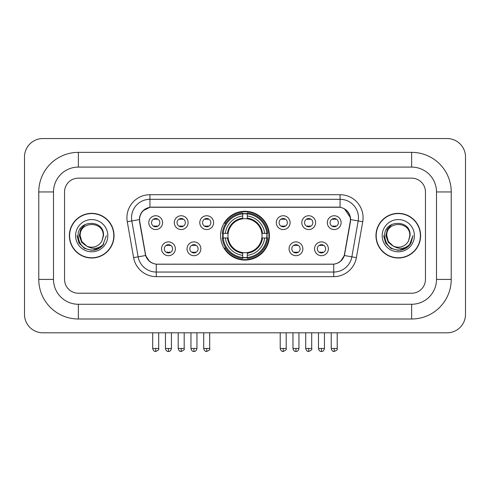 <?xml version="1.0" encoding="UTF-8"?>
<svg xmlns="http://www.w3.org/2000/svg" width="490" height="490" viewBox="0 0 490 490"><rect width="100%" height="100%" fill="white"/><g stroke="black" fill="none" stroke-linecap="round" stroke-linejoin="round"><path stroke-width="0.73" d="M220.604 235.678A24.396 24.396 0 0 0 245 260.074A24.396 24.396 0 0 0 269.396 235.678A24.396 24.396 0 0 0 245 211.282A24.396 24.396 0 0 0 220.604 235.678M200.851 248.798A6.903 6.903 0 0 1 193.948 255.7A6.903 6.903 0 0 1 187.045 248.798A6.903 6.903 0 0 1 193.948 241.895A6.903 6.903 0 0 1 200.851 248.798M189.808 248.798A4.141 4.141 0 0 0 193.948 252.938A4.141 4.141 0 0 0 198.095 248.798A4.141 4.141 0 0 0 193.948 244.657A4.141 4.141 0 0 0 189.808 248.798M302.863 248.798A6.903 6.903 0 0 1 295.96 255.7A6.903 6.903 0 0 1 289.051 248.798A6.903 6.903 0 0 1 295.96 241.895A6.903 6.903 0 0 1 302.863 248.798M291.813 248.798A4.141 4.141 0 0 0 295.96 252.938A4.141 4.141 0 0 0 300.101 248.798A4.141 4.141 0 0 0 295.96 244.657A4.141 4.141 0 0 0 291.813 248.798M328.367 248.798A6.903 6.903 0 0 1 321.465 255.7A6.903 6.903 0 0 1 314.555 248.798A6.903 6.903 0 0 1 321.465 241.895A6.903 6.903 0 0 1 328.367 248.798M317.318 248.798A4.141 4.141 0 0 0 321.465 252.938A4.141 4.141 0 0 0 325.605 248.798A4.141 4.141 0 0 0 321.465 244.657A4.141 4.141 0 0 0 317.318 248.798M175.353 248.798A6.903 6.903 0 0 1 168.444 255.7A6.903 6.903 0 0 1 161.541 248.798A6.903 6.903 0 0 1 168.444 241.895A6.903 6.903 0 0 1 175.353 248.798M164.303 248.798A4.141 4.141 0 0 0 168.444 252.938A4.141 4.141 0 0 0 172.59 248.798A4.141 4.141 0 0 0 168.444 244.657A4.141 4.141 0 0 0 164.303 248.798M188.105 222.65A6.903 6.903 0 0 1 181.196 229.553A6.903 6.903 0 0 1 174.293 222.65A6.903 6.903 0 0 1 181.196 215.747A6.903 6.903 0 0 1 188.105 222.65M177.055 222.65A4.141 4.141 0 0 0 181.196 226.797A4.141 4.141 0 0 0 185.343 222.65A4.141 4.141 0 0 0 181.196 218.509A4.141 4.141 0 0 0 177.055 222.65M213.603 222.65A6.903 6.903 0 0 1 206.7 229.553A6.903 6.903 0 0 1 199.798 222.65A6.903 6.903 0 0 1 206.7 215.747A6.903 6.903 0 0 1 213.603 222.65M202.56 222.65A4.141 4.141 0 0 0 206.7 226.797A4.141 4.141 0 0 0 210.841 222.65A4.141 4.141 0 0 0 206.7 218.509A4.141 4.141 0 0 0 202.56 222.65M290.111 222.65A6.903 6.903 0 0 1 283.208 229.553A6.903 6.903 0 0 1 276.305 222.65A6.903 6.903 0 0 1 283.208 215.747A6.903 6.903 0 0 1 290.111 222.65M279.067 222.65A4.141 4.141 0 0 0 283.208 226.797A4.141 4.141 0 0 0 287.348 222.65A4.141 4.141 0 0 0 283.208 218.509A4.141 4.141 0 0 0 279.067 222.65M315.615 222.65A6.903 6.903 0 0 1 308.712 229.553A6.903 6.903 0 0 1 301.803 222.65A6.903 6.903 0 0 1 308.712 215.747A6.903 6.903 0 0 1 315.615 222.65M304.566 222.65A4.141 4.141 0 0 0 308.712 226.797A4.141 4.141 0 0 0 312.853 222.65A4.141 4.141 0 0 0 308.712 218.509A4.141 4.141 0 0 0 304.566 222.65M341.12 222.65A6.903 6.903 0 0 1 334.211 229.553A6.903 6.903 0 0 1 327.308 222.65A6.903 6.903 0 0 1 334.211 215.747A6.903 6.903 0 0 1 341.12 222.65M330.07 222.65A4.141 4.141 0 0 0 334.211 226.797A4.141 4.141 0 0 0 338.357 222.65A4.141 4.141 0 0 0 334.211 218.509A4.141 4.141 0 0 0 330.07 222.65M162.6 222.65A6.903 6.903 0 0 1 155.697 229.553A6.903 6.903 0 0 1 148.788 222.65A6.903 6.903 0 0 1 155.697 215.747A6.903 6.903 0 0 1 162.6 222.65M151.551 222.65A4.141 4.141 0 0 0 155.697 226.797A4.141 4.141 0 0 0 159.838 222.65A4.141 4.141 0 0 0 155.697 218.509A4.141 4.141 0 0 0 151.551 222.65M139.773 221.725A12.428 12.428 0 0 1 152.01 207.135L337.99 207.135A12.428 12.428 0 0 1 350.228 221.725L344.543 253.949A12.428 12.428 0 0 1 332.306 264.22L157.694 264.22A12.428 12.428 0 0 1 145.457 253.949L139.773 221.725M222.791 237.981A22.326 22.326 0 0 1 222.791 233.375M69.384 235.678A22.326 22.326 0 0 0 91.71 258.003A22.326 22.326 0 0 0 114.035 235.678A22.326 22.326 0 0 0 91.71 213.352A22.326 22.326 0 0 0 69.384 235.678M375.965 235.678A22.326 22.326 0 0 0 398.29 258.003A22.326 22.326 0 0 0 420.616 235.678A22.326 22.326 0 0 0 398.29 213.352A22.326 22.326 0 0 0 375.965 235.678M139.491 217.725C140.685 211.968 144.164 208.483 149.94 207.276L340.06 207.276C345.824 208.477 349.309 211.962 350.509 217.725L350.46 221.725L344.397 255.511C342.577 260.521 339.019 263.4 333.727 264.159L156.273 264.159C150.994 263.412 147.435 260.527 145.603 255.511L139.54 221.725L139.491 217.725M143.025 210.749L149.94 207.276L149.94 199.314L340.06 199.314A18.412 18.412 0 0 1 358.19 220.923L351.863 256.827A18.412 18.412 0 0 1 333.727 272.042L156.273 272.042A18.412 18.412 0 0 1 138.137 256.827L131.81 220.923A18.412 18.412 0 0 1 149.94 199.314L149.94 194.708L340.06 194.708L340.06 207.276M139.356 219.594L131.81 220.923A18.412 18.412 0 0 1 131.528 217.725M344.433 208.807L350.509 217.725L350.644 219.594L362.729 221.725L356.395 257.63A23.018 23.018 0 0 1 333.727 276.648L156.273 276.648A23.018 23.018 0 0 1 133.605 257.63L127.271 221.725A23.018 23.018 0 0 1 149.94 194.708M157.462 264.22L156.273 264.159L156.273 276.648M333.727 276.648L333.727 264.159L332.538 264.22M356.395 257.63L344.397 255.511L340.679 261.176M149.401 261.25L145.603 255.511L133.605 257.63M344.776 253.949L344.703 254.341M145.297 254.341L145.224 253.949M425.449 191.945A13.812 13.812 0 0 0 411.643 178.139L78.357 178.139A13.812 13.812 0 0 0 64.551 191.945L64.551 279.41A13.812 13.812 0 0 0 78.357 293.222L411.643 293.222A13.812 13.812 0 0 0 425.449 279.41L425.449 191.945A13.812 13.812 0 0 0 411.643 178.139L78.357 178.139A13.812 13.812 0 0 0 64.551 191.945L64.551 279.41A13.812 13.812 0 0 0 78.357 293.222L411.643 293.222A13.812 13.812 0 0 0 425.449 279.41L425.449 191.945M113.803 235.678A22.099 22.099 0 0 0 91.71 213.585A22.099 22.099 0 0 0 69.611 235.678A22.099 22.099 0 0 0 91.71 257.777A22.099 22.099 0 0 0 113.803 235.678M106.379 235.678L102.759 245.337L100.701 247.272M87.392 246.543L81.683 242.348L79.319 235.678L80.783 229.185L85.327 224.334M86.387 245.882L81.744 241.435L80.201 235.678C79.496 220.831 103.923 220.831 103.219 235.678L101.957 240.915L103.494 235.678C104.633 219.061 77.567 219.465 78.069 235.678C78.988 245.466 84.384 250.286 94.258 250.127C98.282 249.355 101.467 247.297 103.819 243.965C98.508 249.061 92.751 249.729 86.546 245.962L81.744 241.435L80.201 235.678C79.496 220.831 103.923 220.831 103.219 235.678L101.957 240.915A11.509 11.509 0 0 1 86.546 245.962L81.744 241.435L80.201 235.678C79.496 220.831 103.923 220.831 103.219 235.678L101.957 240.915M86.546 245.962C82.522 243.744 80.403 240.314 80.201 235.678C79.496 220.831 103.923 220.831 103.219 235.678M75.595 235.678A16.109 16.109 0 0 0 91.71 251.793A16.109 16.109 0 0 0 107.818 235.678A16.109 16.109 0 0 0 91.71 219.569A16.109 16.109 0 0 0 75.595 235.678M103.819 243.965L99.697 247.983M99.599 248.05L94.258 250.127L99.629 248.026L94.258 250.127L99.629 248.026L91.71 250.353L84.372 248.387L79 243.016L77.034 235.678M420.389 235.678A22.099 22.099 0 0 0 398.29 213.585A22.099 22.099 0 0 0 376.198 235.678A22.099 22.099 0 0 0 398.29 257.777A22.099 22.099 0 0 0 420.389 235.678M406.185 248.05L398.29 250.353L390.953 248.387L385.587 243.016L383.621 235.678L385.587 243.016L390.953 248.387L398.29 250.353L405.628 248.387L411 243.016L412.966 235.678L409.34 245.337L407.282 247.272M393.972 246.543L388.264 242.348L385.899 235.678L387.37 229.185L391.914 224.334M393.127 245.962C389.103 243.744 386.99 240.314 386.782 235.678C386.077 220.831 410.504 220.831 409.799 235.678L408.538 240.915A11.509 11.509 0 0 1 393.127 245.962L388.325 241.435L386.782 235.678L388.325 241.435L392.968 245.882L388.325 241.435L386.782 235.678C386.077 220.831 410.504 220.831 409.799 235.678L408.538 240.915L410.075 235.678C411.22 219.061 384.148 219.465 384.65 235.678C385.569 245.466 390.965 250.286 400.838 250.127C404.863 249.355 408.048 247.297 410.399 243.965C405.089 249.061 399.332 249.729 393.127 245.962L393.078 245.937M409.799 235.678C410.504 220.831 386.077 220.831 386.782 235.678C386.077 220.831 410.504 220.831 409.799 235.678L408.538 240.915M382.182 235.678A16.109 16.109 0 0 0 398.29 251.793A16.109 16.109 0 0 0 414.405 235.678A16.109 16.109 0 0 0 398.29 219.569A16.109 16.109 0 0 0 382.182 235.678M410.399 243.965L406.284 247.983M412.966 235.678L411 243.016L405.628 248.387L398.29 250.353L390.953 248.387L385.587 243.016L383.621 235.678L385.587 243.016L390.953 248.387L398.29 250.353L405.628 248.387L411 243.016L412.966 235.678L411 243.016L405.628 248.387L398.29 250.353L390.953 248.387L385.587 243.016L383.621 235.678M410.369 244.008L406.29 247.977L410.369 244.008M406.192 248.044L400.912 250.114L406.192 248.044M247.303 257.471L247.303 258.395A22.834 22.834 0 0 0 267.718 237.981L266.793 237.981A21.909 21.909 0 0 1 247.303 257.471L247.303 255.339A19.796 19.796 0 0 0 264.661 237.981L261.874 237.981A17.034 17.034 0 0 0 247.303 218.803L247.303 213.885A21.909 21.909 0 0 1 266.793 233.375L267.718 233.375A22.834 22.834 0 0 0 247.303 212.96L247.303 213.885M223.207 237.981L222.282 237.981A22.834 22.834 0 0 0 242.697 258.395L242.697 257.471A21.909 21.909 0 0 1 223.207 237.981L225.339 237.981A19.796 19.796 0 0 0 242.697 255.339L242.697 252.552A17.034 17.034 0 0 0 261.874 237.981L262.554 237.981A17.707 17.707 0 0 1 247.303 253.232L247.303 255.339M242.697 213.885L242.697 212.96A22.834 22.834 0 0 0 222.282 233.375L223.207 233.375A21.909 21.909 0 0 1 242.697 213.885L242.697 216.017A19.796 19.796 0 0 0 225.339 233.375L228.126 233.375A17.034 17.034 0 0 0 242.697 252.552L242.697 253.232A17.707 17.707 0 0 1 227.446 237.981L225.339 237.981M223.256 237.981A21.866 21.866 0 0 1 223.256 233.375M247.303 213.934A21.866 21.866 0 0 0 242.697 213.934M266.744 233.375A21.866 21.866 0 0 1 266.744 237.981M266.793 233.375L264.661 233.375A19.796 19.796 0 0 0 247.303 216.017M264.661 237.981L266.793 237.981M242.697 255.339L242.697 257.471M261.874 233.375L264.661 233.375M247.303 252.583L247.303 253.232M242.697 252.552A17.034 17.034 0 0 1 228.126 237.981L227.446 237.981M247.303 257.421A21.866 21.866 0 0 1 242.697 257.421M225.339 233.375L223.207 233.375M242.697 218.773L242.697 216.017M247.303 218.803A17.034 17.034 0 0 0 228.126 233.375L227.446 233.375A17.707 17.707 0 0 1 242.697 218.124M247.303 218.773L247.303 218.124A17.707 17.707 0 0 1 262.554 233.375M225.847 223.25L224.543 223.25A23.937 23.937 0 0 1 268.937 235.678A23.937 23.937 0 0 1 224.543 248.105L225.847 248.105M154.313 226.558L154.313 225.902A3.534 3.534 0 0 0 157.076 225.902L157.076 226.558M157.076 218.742L157.076 219.404A3.534 3.534 0 0 0 154.313 219.404L154.313 218.742M179.818 226.558L179.818 225.902A3.534 3.534 0 0 0 182.58 225.902L182.58 226.558M182.58 218.742L182.58 219.404A3.534 3.534 0 0 0 179.818 219.404L179.818 218.742M205.322 226.558L205.322 225.902A3.534 3.534 0 0 0 208.079 225.902L208.079 226.558M208.079 218.742L208.079 219.404A3.534 3.534 0 0 0 205.322 219.404L205.322 218.742M281.83 226.558L281.83 225.902A3.534 3.534 0 0 0 284.586 225.902L284.586 226.558M284.586 218.742L284.586 219.404A3.534 3.534 0 0 0 281.83 219.404L281.83 218.742M307.328 226.558L307.328 225.902A3.534 3.534 0 0 0 310.09 225.902L310.09 226.558M310.09 218.742L310.09 219.404A3.534 3.534 0 0 0 307.328 219.404L307.328 218.742M332.832 226.558L332.832 225.902A3.534 3.534 0 0 0 335.595 225.902L335.595 226.558M335.595 218.742L335.595 219.404A3.534 3.534 0 0 0 332.832 219.404L332.832 218.742M167.066 252.705L167.066 252.05A3.534 3.534 0 0 0 169.828 252.05L169.828 252.705M169.828 244.89L169.828 245.545A3.534 3.534 0 0 0 167.066 245.545L167.066 244.89M192.57 252.705L192.57 252.05A3.534 3.534 0 0 0 195.332 252.05L195.332 252.705M195.332 244.89L195.332 245.545A3.534 3.534 0 0 0 192.57 245.545L192.57 244.89M294.576 252.705L294.576 252.05A3.534 3.534 0 0 0 297.338 252.05L297.338 252.705M297.338 244.89L297.338 245.545A3.534 3.534 0 0 0 294.576 245.545L294.576 244.89M320.08 252.705L320.08 252.05A3.534 3.534 0 0 0 322.843 252.05L322.843 252.705M322.843 244.89L322.843 245.545A3.534 3.534 0 0 0 320.08 245.545L320.08 244.89M411.643 152.359A39.586 39.586 0 0 1 451.229 191.945A39.586 39.586 0 0 0 411.643 152.359L78.357 152.359A39.586 39.586 0 0 0 38.771 191.945A39.586 39.586 0 0 1 78.357 152.359L78.357 167.09L411.643 167.09L78.357 167.09A24.855 24.855 0 0 0 53.502 191.945L53.502 279.41A24.855 24.855 0 0 0 78.357 304.266L411.643 304.266L78.357 304.266L78.357 318.996L411.643 318.996A39.586 39.586 0 0 0 451.229 279.41L451.229 191.945L436.498 191.945A24.855 24.855 0 0 0 411.643 167.09L411.643 152.359M451.229 279.41L436.498 279.41L436.498 191.945L436.498 279.41A24.855 24.855 0 0 1 411.643 304.266L411.643 318.996M465.5 156.959A18.412 18.412 0 0 0 447.088 138.548L42.912 138.548A18.412 18.412 0 0 0 24.5 156.959L24.5 314.396A18.412 18.412 0 0 0 42.912 332.808L447.088 332.808A18.412 18.412 0 0 0 465.5 314.396L465.5 156.959M38.771 279.41L53.502 279.41L53.502 191.945L38.771 191.945L38.771 279.41A39.586 39.586 0 0 0 78.357 318.996M340.06 194.708A23.018 23.018 0 0 1 362.729 221.725M127.271 221.725L131.81 220.923M247.303 252.552A17.034 17.034 0 0 0 261.874 237.981M242.697 257.63A22.075 22.075 0 0 0 247.303 257.63M266.952 237.981A22.075 22.075 0 0 0 266.952 233.375M247.303 213.726A22.075 22.075 0 0 0 242.697 213.726M155.697 348.457L152.702 348.457C153.223 350.595 154.221 351.593 155.697 351.452L155.697 348.457L158.686 348.457L158.686 332.808M181.196 348.457L178.207 348.457C178.728 350.595 179.726 351.593 181.196 351.452L181.196 348.457L184.191 348.457L184.191 332.808M206.7 348.457L203.705 348.457C204.232 350.595 205.23 351.593 206.7 351.452L206.7 348.457L209.689 348.457L209.689 332.808M283.208 348.457L280.213 348.457C280.739 350.595 281.738 351.593 283.208 351.452L283.208 348.457L286.203 348.457L286.203 332.808M308.712 348.457L305.717 348.457C306.238 350.595 307.236 351.593 308.712 351.452L308.712 348.457L311.701 348.457L311.701 332.808M334.211 348.457L331.222 348.457C331.742 350.595 332.741 351.593 334.211 351.452L334.211 348.457L337.206 348.457L337.206 332.808M168.444 348.457L165.455 348.457C165.975 350.595 166.974 351.593 168.444 351.452L168.444 348.457L171.439 348.457L171.439 332.808M193.948 348.457L190.959 348.457C191.48 350.595 192.478 351.593 193.948 351.452L193.948 348.457L196.943 348.457L196.943 332.808M295.96 348.457L292.965 348.457C293.492 350.595 294.484 351.593 295.96 351.452L295.96 348.457L298.949 348.457L298.949 332.808M321.465 348.457L318.469 348.457C318.99 350.595 319.988 351.593 321.465 351.452L321.465 348.457L324.454 348.457L324.454 332.808M152.702 348.457L152.702 332.808M158.686 348.457C159.293 349.419 158.294 350.411 155.697 351.452M178.207 348.457L178.207 332.808M184.191 348.457C184.797 349.419 183.799 350.411 181.196 351.452M203.705 348.457L203.705 332.808M209.689 348.457C210.302 349.419 209.304 350.411 206.7 351.452M280.213 348.457L280.213 332.808M286.203 348.457C286.809 349.419 285.811 350.411 283.208 351.452M305.717 348.457L305.717 332.808M311.701 348.457C312.308 349.419 311.309 350.411 308.712 351.452M331.222 348.457L331.222 332.808M337.206 348.457C337.812 349.419 336.814 350.411 334.211 351.452M165.455 348.457L165.455 332.808M171.439 348.457C170.918 350.595 169.92 351.593 168.444 351.452M190.959 348.457L190.959 332.808M196.943 348.457C196.417 350.595 195.424 351.593 193.948 351.452M292.965 348.457L292.965 332.808M298.949 348.457C298.428 350.595 297.43 351.593 295.96 351.452M318.469 348.457L318.469 332.808M324.454 348.457C323.933 350.595 322.935 351.593 321.465 351.452"/></g></svg>
